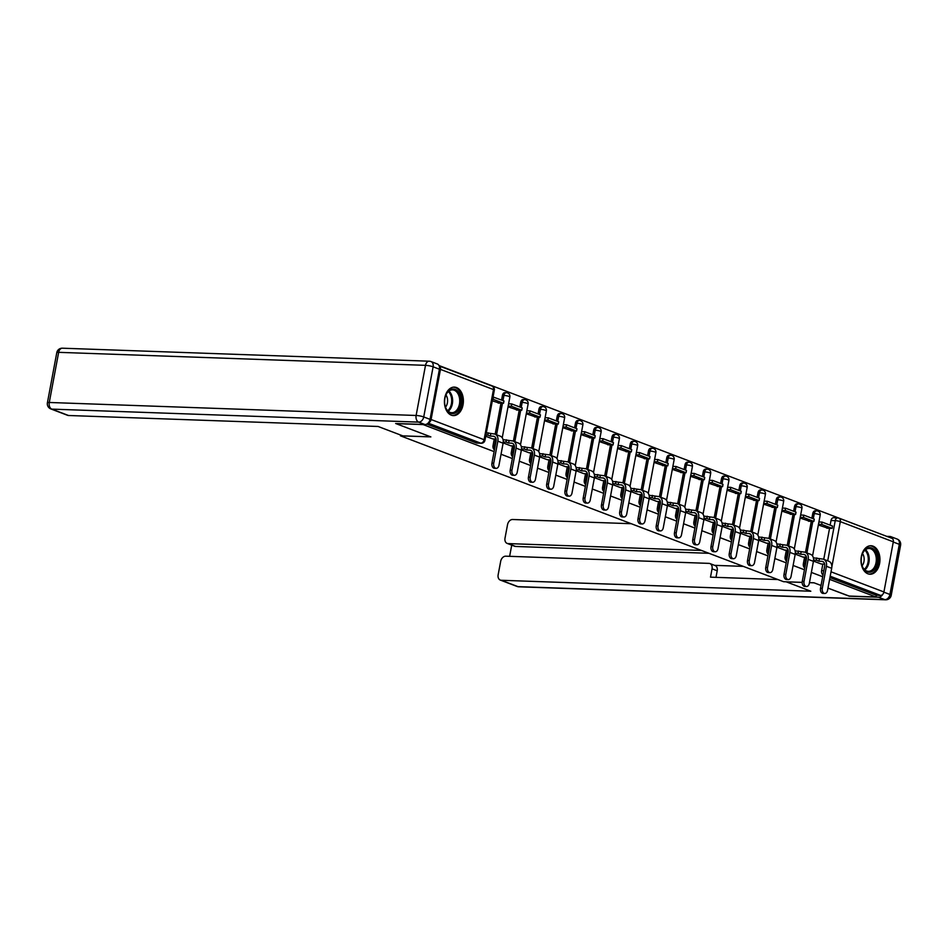<?xml version="1.0" encoding="UTF-8"?>
<svg xmlns="http://www.w3.org/2000/svg" width="948" height="948" viewBox="0 0 948 948"><rect width="100%" height="100%" fill="white"/><g stroke="black" fill="none" stroke-linecap="round" stroke-linejoin="round"><path stroke-width="1.42" d="M804.603 557.116L803.371 563.681A3.65 2.429 92 0 0 804.769 567.971M786.354 550.16L785.122 556.725A3.65 2.429 92 0 0 786.508 561.026M768.093 543.216L766.861 549.781A3.65 2.429 92 0 0 768.259 554.07M749.844 536.26L748.612 542.825A3.65 2.429 92 0 0 749.998 547.126M731.583 529.316L730.363 535.881A3.65 2.429 92 0 0 731.749 540.17M713.334 522.36L712.102 528.925A3.65 2.429 92 0 0 713.489 533.226M695.074 515.416L693.853 521.981A3.65 2.429 92 0 0 695.24 526.27M676.825 508.46L675.592 515.025A3.65 2.429 92 0 0 676.99 519.314M658.564 501.504L657.343 508.069A3.65 2.429 92 0 0 658.73 512.37M640.315 494.56L639.082 501.125A3.65 2.429 92 0 0 640.481 505.414M622.054 487.604L620.833 494.169A3.65 2.429 92 0 0 622.22 498.47M603.805 480.66L602.572 487.225A3.65 2.429 92 0 0 603.971 491.514M585.556 473.704L584.324 480.269A3.65 2.429 92 0 0 585.71 484.57M567.295 466.76L566.063 473.325A3.65 2.429 92 0 0 567.461 477.614M549.046 459.804L547.814 466.369A3.65 2.429 92 0 0 549.2 470.67M530.785 452.848L529.553 459.413A3.65 2.429 92 0 0 530.951 463.714M512.536 445.904L511.304 452.469A3.65 2.429 92 0 0 512.69 456.758M494.275 438.948L493.055 445.513A3.65 2.429 92 0 0 494.441 449.814M456.498 387.542A14.256 9.48 92 0 0 454.412 387.116A14.256 9.48 92 0 0 444.553 399.44A14.256 9.48 92 0 0 451.331 415.177A14.256 9.48 92 0 0 453.405 415.603A14.256 9.48 92 0 0 463.264 403.279A14.256 9.48 92 0 0 456.498 387.542M873.072 546.167A14.256 9.48 92 0 0 870.987 545.74A14.256 9.48 92 0 0 861.128 558.064A14.256 9.48 92 0 0 867.906 573.801A14.256 9.48 92 0 0 869.98 574.227A14.256 9.48 92 0 0 879.839 561.891A14.256 9.48 92 0 0 873.072 546.167M887.292 536.556L438.995 365.537M823.018 574.926A3.65 2.429 -88 0 1 821.632 570.637L822.852 564.06M823.741 559.344L829.559 528.285M830.14 525.156L831.017 520.499L835.235 520.653A3.65 2.429 -88 0 1 837.712 517.892A3.65 2.429 -88 0 1 838.245 517.999A3.65 2.666 -69.2 0 1 838.885 518.129A3.65 3.65 0 0 0 837.712 517.892L833.482 517.738A3.65 2.429 92 0 0 831.017 520.499M849.218 596.067L827.983 588.115L848.839 596.055L875.988 597.015L829.619 579.37M802.162 582.368L783.558 581.705L400.447 435.819L430.866 436.898L395.991 423.626L423.128 424.586L494.109 451.615M501.042 454.246L512.358 458.559M519.291 461.202L530.607 465.515M537.54 468.146L548.868 472.459M555.801 475.102L567.117 479.415M574.05 482.058L585.378 486.36M592.31 489.002L603.627 493.316M610.559 495.958L621.888 500.271M628.82 502.902L640.137 507.216M647.069 509.858L658.398 514.172M665.33 516.802L676.647 521.116M683.579 523.758L694.908 528.072M701.84 530.714L713.157 535.016M720.089 537.658L731.418 541.972M738.338 544.614L749.667 548.928M756.599 551.558L767.916 555.872M774.848 558.514L786.176 562.828M793.109 565.458L804.425 569.772M811.358 572.414L822.686 576.728M809.438 582.664L814.095 582.83L821.051 585.473L813.976 582.783L809.45 582.617M893.312 541.818L840.307 521.637A3.65 2.666 -69.2 0 0 838.885 518.129L891.89 538.31A3.65 2.666 110.8 0 1 893.312 541.818L883.927 591.955A3.65 2.666 110.8 0 1 880.538 595.403L830.199 576.23M875.988 597.015L876.319 595.249L880.538 595.403M428.318 422.903A3.65 2.666 -69.2 0 0 431.079 419.514L440.464 369.388A3.65 2.666 -69.2 0 0 439.185 365.94L492.048 386.061A3.65 2.666 -69.2 0 1 493.47 389.569L440.464 369.388M485.708 436.27L492.664 438.888M492.332 400.838L499.359 403.113M510.913 445.868L503.151 442.906M508.033 406.811L517.608 410.057M529.162 452.812L521.412 449.862M526.282 413.766L535.869 417.013M539.661 456.817L547.423 459.744M544.531 420.711L554.118 423.957M565.672 466.712L557.922 463.762M562.792 427.666L572.379 430.913M583.932 473.668L576.171 470.718M581.041 434.611L590.628 437.869M594.432 477.662L602.181 480.6M599.302 441.567L608.877 444.813M620.442 487.568L612.681 484.618M617.551 448.523L627.138 451.769M638.691 494.524L630.93 491.562M635.812 455.467L645.387 458.714M649.19 498.518L656.952 501.456M654.061 462.423L663.647 465.669M675.201 508.424L667.439 505.474M672.322 469.367L681.896 472.614M693.45 515.368L685.7 512.418M690.571 476.323L700.157 479.57M703.949 519.374L711.711 522.301M708.831 483.267L718.406 486.525M729.96 529.28L722.21 526.318M727.08 490.223L736.667 493.47M748.221 536.224L740.459 533.274M745.341 497.179L754.916 500.426M758.72 540.218L766.47 543.157M763.59 504.123L773.177 507.37M784.731 550.124L776.969 547.174M781.839 511.079L791.426 514.326M802.98 557.08L795.23 554.13M800.1 518.023L809.687 521.27M805.492 552.388L811.298 521.329M811.879 518.212L812.756 513.543L814.261 513.603A3.65 2.429 -88 0 1 816.726 510.842L815.233 510.782A3.65 2.429 92 0 0 812.756 513.543M787.231 545.444L793.049 514.385M793.63 511.256L794.507 506.599L796 506.647A3.65 2.429 -88 0 1 798.477 503.886L796.972 503.838A3.65 2.429 92 0 0 794.507 506.599M768.982 538.488L774.789 507.429M775.381 504.3L776.246 499.643L777.751 499.703A3.65 2.429 -88 0 1 780.216 496.942L778.723 496.882A3.65 2.429 92 0 0 776.246 499.643M750.721 531.544L756.54 500.473M757.12 497.356L757.997 492.699L759.49 492.747A3.65 2.429 -88 0 1 761.967 489.986L760.462 489.938A3.65 2.429 92 0 0 757.997 492.699M732.472 524.588L738.279 493.529M738.871 490.4L739.736 485.743L741.241 485.803A3.65 2.429 -88 0 1 743.706 483.042L742.213 482.982A3.65 2.429 92 0 0 739.736 485.743M714.211 517.632L720.03 486.573M720.61 483.456L721.487 478.787L722.98 478.847A3.65 2.429 -88 0 1 725.457 476.086L723.952 476.026A3.65 2.429 92 0 0 721.487 478.787M695.962 510.688L701.769 479.629M702.361 476.5L703.226 471.843L704.731 471.891A3.65 2.429 -88 0 1 707.196 469.13L705.703 469.082A3.65 2.429 92 0 0 703.226 471.843M677.702 503.732L683.52 472.673M684.101 469.556L684.977 464.887L686.471 464.947A3.65 2.429 -88 0 1 688.947 462.186L687.442 462.126A3.65 2.429 92 0 0 684.977 464.887M659.452 496.788L665.259 465.729M665.851 462.6L666.717 457.943L668.221 457.991A3.65 2.429 -88 0 1 670.686 455.23L669.193 455.182A3.65 2.429 92 0 0 666.717 457.943M641.192 489.832L647.01 458.773M647.591 455.644L648.468 450.987L649.973 451.047A3.65 2.429 -88 0 1 652.437 448.286L650.932 448.226A3.65 2.429 92 0 0 648.468 450.987M622.943 482.888L628.761 451.829M629.342 448.7L630.219 444.043L631.712 444.091A3.65 2.429 -88 0 1 634.188 441.33L632.683 441.282A3.65 2.429 92 0 0 630.219 444.043M604.694 475.932L610.5 444.873M611.081 441.744L611.958 437.087L613.463 437.147A3.65 2.429 -88 0 1 615.927 434.385L614.423 434.326A3.65 2.429 92 0 0 611.958 437.087M586.433 468.976L592.251 437.917M592.832 434.8L593.709 430.131L595.202 430.191A3.65 2.429 -88 0 1 597.678 427.43L596.174 427.37A3.65 2.429 92 0 0 593.709 430.131M568.184 462.031L573.99 430.973M574.583 427.844L575.448 423.187L576.953 423.235A3.65 2.429 -88 0 1 579.418 420.474L577.924 420.426A3.65 2.429 92 0 0 575.448 423.187M549.923 455.076L555.741 424.017M556.322 420.9L557.199 416.231L558.692 416.291A3.65 2.429 -88 0 1 561.169 413.529L559.664 413.47A3.65 2.429 92 0 0 557.199 416.231M531.674 448.131L537.48 417.073M538.073 413.944L538.938 409.287L540.443 409.335A3.65 2.429 -88 0 1 542.908 406.574L541.415 406.526A3.65 2.429 92 0 0 538.938 409.287M513.413 441.176L519.231 410.117M519.812 406.988L520.689 402.331L522.182 402.39A3.65 2.429 -88 0 1 524.659 399.629L523.154 399.57A3.65 2.429 92 0 0 520.689 402.331M495.164 434.231L500.971 403.173M501.563 400.044L502.428 395.387L503.933 395.435A3.65 2.429 -88 0 1 506.398 392.673L504.905 392.626A3.65 2.429 92 0 0 502.428 395.387M400.601 435.037L400.447 435.819M813.479 561.074L821.241 564.013M818.349 524.979L827.936 528.226M876.319 595.249L829.95 577.593M426.801 424.088L476.477 443A3.65 2.429 92 0 0 477.01 443.107L481.229 443.261A3.65 2.429 -88 0 1 480.695 443.154L428.105 423.116M496.195 468.348L494.429 468.288A4.112 2.737 -88 0 1 491.941 463.181L493.718 463.24A4.112 2.737 92 0 0 496.195 468.348A4.112 2.737 92 0 0 498.98 465.243L503.104 443.19A7.311 5.321 -69.2 0 0 500.248 436.163L494.986 434.16A7.311 5.321 -69.2 0 0 493.707 433.9L486.36 432.75M492.593 438.888L496.088 439.019M490.78 433.805L490.353 436.104L493.28 436.21A4.93 3.591 110.8 0 1 494.145 436.376A4.93 3.591 110.8 0 1 496.065 441.116L491.941 463.181M490.353 436.104L487.77 435.12L488.208 432.821M485.933 435.061L487.77 435.12M498.198 403.066L503.518 403.256L503.957 400.957L493.055 396.975M503.518 403.256L493.102 399.286L493.541 396.987M493.718 463.24L497.842 441.187A7.311 5.321 -69.2 0 0 494.986 434.16M430.048 419.36L439.434 369.222L433.118 366.817L423.732 416.954L430.048 419.36A5.487 3.993 110.8 0 1 424.965 424.526L395.648 423.495L430.748 436.862L402.793 435.867L378.098 426.47L68.529 415.497A5.487 3.993 110.8 0 1 67.569 415.307L50.837 408.932A5.487 3.993 -69.2 0 0 51.796 409.121L68.529 415.497M430.013 361.366A5.487 3.65 92 0 0 429.219 361.2A5.487 3.65 92 0 0 425.51 365.336L58.658 352.336L49.272 402.473L416.125 415.473L425.51 365.336A5.487 0.901 -169.4 0 1 433.118 366.817A5.487 3.993 -69.2 0 0 430.973 361.555L437.289 363.961A5.487 3.993 110.8 0 1 439.434 369.222M786.141 581.799L810.824 591.232L501.255 580.271L517.987 586.634L884.84 599.634L878.512 597.228L849.195 596.197M802.162 582.404L786.129 581.835M701.484 550.444L508.116 543.595L515.605 546.451A5.487 3.993 110.8 0 1 514.646 546.261L507.156 543.405A5.487 3.993 -69.2 0 0 508.116 543.595M631.25 523.711L512.619 519.504A5.487 3.993 -69.2 0 0 507.536 524.671L505.011 538.132A5.487 3.993 -69.2 0 0 507.156 543.405M709.91 563.562L715.065 565.529A5.487 3.993 110.8 0 1 717.209 570.791L712.055 568.836A5.487 3.993 -69.2 0 0 709.91 563.562A5.487 3.993 -69.2 0 0 708.962 563.373L505.758 556.18A5.487 3.993 -69.2 0 0 500.674 561.346L498.15 574.808A5.487 3.993 -69.2 0 0 500.295 580.069A5.487 3.993 -69.2 0 0 501.255 580.271M511.73 545.147L509.633 556.31M712.055 568.836L710.502 577.154L777.905 579.548M892.909 539.163A5.487 3.993 -69.2 0 0 890.847 536.663A5.487 3.993 -69.2 0 0 889.888 536.473L887.328 536.378M878.512 597.228A5.487 3.993 -69.2 0 0 882.813 594.278M708.974 553.3L515.605 546.451M714.602 565.352L743.291 566.371M717.209 570.791L715.977 577.356M444.92 398.314A12.336 8.2 -88 0 1 445.714 395.458A12.336 8.2 -88 0 1 456.024 389.829A12.336 8.2 -88 0 1 460.716 404.322A12.336 8.2 -88 0 1 453.405 413.589A12.336 8.2 -88 0 1 445.323 406.668A12.336 8.2 -88 0 1 444.92 398.314M445.252 406.455A11.423 7.596 92 0 0 451.734 412.712A11.423 7.596 92 0 0 459.448 404.085A11.423 7.596 92 0 0 452.54 389.877A11.423 7.596 92 0 0 445.643 395.66M445.513 407.19A8.129 5.404 92 0 0 447.385 402.924A8.129 5.404 92 0 0 445.951 394.937M452.338 415.473A14.161 9.421 92 0 0 461.889 404.772A14.161 9.421 92 0 0 453.345 387.163M861.495 556.938A12.336 8.2 -88 0 1 862.289 554.07A12.336 8.2 -88 0 1 872.598 548.454A12.336 8.2 -88 0 1 877.291 562.946A12.336 8.2 -88 0 1 869.98 572.213A12.336 8.2 -88 0 1 861.898 565.292A12.336 8.2 -88 0 1 861.495 556.938M861.839 565.079A11.423 7.596 92 0 0 868.309 571.336A11.423 7.596 92 0 0 876.023 562.697A11.423 7.596 92 0 0 869.115 548.501A11.423 7.596 92 0 0 862.218 554.284M862.088 565.814A8.129 5.404 92 0 0 863.96 561.548A8.129 5.404 92 0 0 862.526 553.561M868.913 574.097A14.161 9.421 92 0 0 878.464 563.396A14.161 9.421 92 0 0 869.92 545.787M514.456 475.304L512.678 475.244A4.112 2.737 -88 0 1 510.19 470.125L511.967 470.184A4.112 2.737 92 0 0 514.456 475.304A4.112 2.737 92 0 0 517.229 472.199L521.364 450.146A7.311 5.321 -69.2 0 0 518.509 443.119L513.235 441.116A7.311 5.321 -69.2 0 0 511.967 440.856L503.044 439.647M510.854 445.844L514.337 445.963M509.029 440.749L508.602 443.06L511.529 443.154A4.93 3.591 110.8 0 1 512.394 443.332A4.93 3.591 110.8 0 1 514.326 448.072L510.19 470.125M508.602 443.06L506.031 442.076L506.457 439.777M503.258 441.981L506.031 442.076M516.447 410.022L521.779 410.211L522.206 407.901L511.79 403.943L508.59 403.824M521.779 410.211L511.363 406.242L511.79 403.943M508.152 406.123L511.363 406.242M511.967 470.184L516.091 448.131A7.311 5.321 -69.2 0 0 513.235 441.116M532.705 482.248L530.939 482.188A4.112 2.737 -88 0 1 528.451 477.081L530.216 477.14A4.112 2.737 92 0 0 532.705 482.248A4.112 2.737 92 0 0 535.49 479.143L539.613 457.09A7.311 5.321 -69.2 0 0 536.758 450.063L531.496 448.06A7.311 5.321 -69.2 0 0 530.216 447.811L521.305 446.603M529.103 452.789L532.598 452.919M527.289 447.705L526.863 450.004L529.79 450.11A4.93 3.591 110.8 0 1 530.655 450.276A4.93 3.591 110.8 0 1 532.575 455.028L528.451 477.081M526.863 450.004L524.28 449.02L524.718 446.721M521.507 448.925L524.28 449.02M534.708 416.966L540.028 417.156L540.467 414.857L530.051 410.887L526.839 410.78M540.028 417.156L529.612 413.198L530.051 410.887M526.413 413.079L529.612 413.198M530.216 477.14L534.352 455.087A7.311 5.321 -69.2 0 0 531.496 448.06M550.966 489.204L549.188 489.144A4.112 2.737 -88 0 1 546.7 484.025L548.477 484.096A4.112 2.737 92 0 0 550.966 489.204A4.112 2.737 92 0 0 553.739 486.099L557.874 464.046A7.311 5.321 -69.2 0 0 555.018 457.019L549.745 455.016A7.311 5.321 -69.2 0 0 548.477 454.756L539.554 453.547M547.363 459.744L550.847 459.863M545.538 454.649L545.112 456.96L548.039 457.066A4.93 3.591 110.8 0 1 548.904 457.232A4.93 3.591 110.8 0 1 550.835 461.972L546.7 484.025M545.112 456.96L542.54 455.976L542.967 453.677M539.756 455.881L542.54 455.976M552.957 423.922L558.289 424.111L558.716 421.813L548.299 417.843L545.1 417.724M558.289 424.111L547.873 420.142L548.299 417.843M544.662 420.035L547.873 420.142M548.477 484.096L552.601 462.031A7.311 5.321 -69.2 0 0 549.745 455.016M569.215 496.16L567.449 496.088A4.112 2.737 -88 0 1 564.961 490.981L566.726 491.04A4.112 2.737 92 0 0 569.215 496.16A4.112 2.737 92 0 0 572 493.043L576.123 470.99A7.311 5.321 -69.2 0 0 573.267 463.963L568.006 461.96A7.311 5.321 -69.2 0 0 566.726 461.712L557.815 460.503M565.612 466.7L569.108 466.819M563.799 461.605L563.361 463.904L566.3 464.01A4.93 3.591 110.8 0 1 567.153 464.188A4.93 3.591 110.8 0 1 569.084 468.928L564.961 490.981M563.361 463.904L560.789 462.932L561.228 460.621M558.016 462.825L560.789 462.932M571.217 430.866L576.538 431.056L576.965 428.757L566.56 424.787L563.349 424.68M576.538 431.056L566.122 427.098L566.56 424.787M562.922 426.979L566.122 427.098M566.726 491.04L570.862 468.987A7.311 5.321 -69.2 0 0 568.006 461.96M587.476 503.104L585.698 503.044A4.112 2.737 -88 0 1 583.21 497.925L584.987 497.996A4.112 2.737 92 0 0 587.476 503.104A4.112 2.737 92 0 0 590.249 499.999L594.372 477.946A7.311 5.321 -69.2 0 0 591.528 470.919L586.255 468.916A7.311 5.321 -69.2 0 0 584.987 468.656L576.064 467.459M583.873 473.644L587.357 473.775M582.048 468.561L581.622 470.86L584.549 470.966A4.93 3.591 110.8 0 1 585.414 471.132A4.93 3.591 110.8 0 1 587.345 475.872L583.21 497.925M581.622 470.86L579.05 469.876L579.477 467.577M576.266 469.781L579.05 469.876M589.466 437.822L594.799 438.012L595.226 435.713L584.809 431.743L581.61 431.624M594.799 438.012L584.383 434.042L584.809 431.743M581.171 433.935L584.383 434.042M584.987 497.996L589.111 475.943A7.311 5.321 -69.2 0 0 586.255 468.916M605.725 510.06L603.959 509.988A4.112 2.737 -88 0 1 601.47 504.881L603.236 504.94A4.112 2.737 92 0 0 605.725 510.06A4.112 2.737 92 0 0 608.509 506.955L612.633 484.89A7.311 5.321 -69.2 0 0 609.777 477.875L604.516 475.86A7.311 5.321 -69.2 0 0 603.236 475.612L594.313 474.403M602.122 480.6L605.618 480.719M600.309 475.505L599.871 477.804L602.809 477.911A4.93 3.591 110.8 0 1 603.663 478.088A4.93 3.591 110.8 0 1 605.594 482.828L601.47 504.881M599.871 477.804L597.299 476.832L597.726 474.521M594.526 476.726L597.299 476.832M607.715 444.778L613.048 444.968L613.475 442.657L603.07 438.699L599.859 438.58M613.048 444.968L602.632 440.998L603.07 438.699M599.432 440.879L602.632 440.998M603.236 504.94L607.372 482.888A7.311 5.321 -69.2 0 0 604.516 475.86M623.985 517.004L622.208 516.944A4.112 2.737 -88 0 1 619.719 511.837L621.497 511.896A4.112 2.737 92 0 0 623.985 517.004A4.112 2.737 92 0 0 626.758 513.899L630.882 491.846A7.311 5.321 -69.2 0 0 628.038 484.819L622.765 482.816A7.311 5.321 -69.2 0 0 621.497 482.556L612.574 481.359M620.383 487.545L623.867 487.675M618.558 482.461L618.132 484.76L621.059 484.866A4.93 3.591 110.8 0 1 621.924 485.032A4.93 3.591 110.8 0 1 623.843 489.772L619.719 511.837M618.132 484.76L615.56 483.776L615.987 481.477M612.775 483.681L615.56 483.776M625.976 451.722L631.297 451.912L631.735 449.613L621.319 445.643L618.108 445.536M631.297 451.912L620.893 447.942L621.319 445.643M617.681 447.835L620.893 447.942M621.497 511.896L625.621 489.843A7.311 5.321 -69.2 0 0 622.765 482.816M642.234 523.96L640.457 523.9A4.112 2.737 -88 0 1 637.98 518.781L639.746 518.84A4.112 2.737 92 0 0 642.234 523.96A4.112 2.737 92 0 0 645.019 520.855L649.143 498.79A7.311 5.321 -69.2 0 0 646.287 491.775L641.026 489.772A7.311 5.321 -69.2 0 0 639.746 489.512L630.823 488.303M638.632 494.501L642.128 494.619M636.819 489.405L636.381 491.716L639.319 491.811A4.93 3.591 110.8 0 1 640.173 491.988A4.93 3.591 110.8 0 1 642.104 496.728L637.98 518.781M636.381 491.716L633.809 490.732L634.236 488.433M631.036 490.637L633.809 490.732M644.225 458.678L649.558 458.868L649.984 456.557L639.568 452.599L636.369 452.48M649.558 458.868L639.142 454.898L639.568 452.599M635.942 454.779L639.142 454.898M639.746 518.84L643.882 496.788A7.311 5.321 -69.2 0 0 641.026 489.772M660.495 530.904L658.718 530.844A4.112 2.737 -88 0 1 656.229 525.737L658.007 525.796A4.112 2.737 92 0 0 660.495 530.904A4.112 2.737 92 0 0 663.268 527.799L667.392 505.746A7.311 5.321 -69.2 0 0 664.536 498.719L659.275 496.716A7.311 5.321 -69.2 0 0 658.007 496.468L649.084 495.259M656.881 501.445L660.377 501.575M655.068 496.361L654.641 498.66L657.568 498.767A4.93 3.591 110.8 0 1 658.433 498.932A4.93 3.591 110.8 0 1 660.353 503.684L656.229 525.737M654.641 498.66L652.058 497.676L652.497 495.377M649.285 497.582L652.058 497.676M662.486 465.622L667.807 465.812L668.245 463.513L657.829 459.543L654.618 459.436M667.807 465.812L657.402 461.854L657.829 459.543M654.191 461.735L657.402 461.854M658.007 525.796L662.131 503.744A7.311 5.321 -69.2 0 0 659.275 496.716M678.744 537.86L676.967 537.8A4.112 2.737 -88 0 1 674.49 532.681L676.256 532.752A4.112 2.737 92 0 0 678.744 537.86A4.112 2.737 92 0 0 681.517 534.755L685.653 512.702A7.311 5.321 -69.2 0 0 682.797 505.675L677.536 503.672A7.311 5.321 -69.2 0 0 676.256 503.412L667.333 502.203M675.142 508.401L678.638 508.519M673.329 503.305L672.89 505.616L675.829 505.711A4.93 3.591 110.8 0 1 676.682 505.888A4.93 3.591 110.8 0 1 678.614 510.628L674.49 532.681M672.89 505.616L670.319 504.632L670.746 502.333M667.546 504.537L670.319 504.632M680.735 472.578L686.068 472.768L686.494 470.457L676.078 466.499L672.879 466.38M686.068 472.768L675.651 468.798L676.078 466.499M672.44 468.691L675.651 468.798M676.256 532.752L680.38 510.688A7.311 5.321 -69.2 0 0 677.536 503.672M696.993 544.816L695.228 544.745A4.112 2.737 -88 0 1 692.739 539.637L694.517 539.696A4.112 2.737 92 0 0 696.993 544.816A4.112 2.737 92 0 0 699.778 541.699L703.902 519.646A7.311 5.321 -69.2 0 0 701.046 512.619L695.785 510.616A7.311 5.321 -69.2 0 0 694.505 510.368L685.594 509.159M693.391 515.345L696.887 515.475M691.578 510.261L691.151 512.56L694.078 512.667A4.93 3.591 110.8 0 1 694.943 512.844A4.93 3.591 110.8 0 1 696.863 517.584L692.739 539.637M691.151 512.56L688.568 511.588L689.006 509.277M685.795 511.482L688.568 511.588M698.996 479.522L704.317 479.712L704.755 477.413L694.339 473.443L691.128 473.336M704.317 479.712L693.9 475.754L694.339 473.443M690.701 475.635L693.9 475.754M694.517 539.696L698.64 517.644A7.311 5.321 -69.2 0 0 695.785 510.616M715.254 551.76L713.477 551.7A4.112 2.737 -88 0 1 710.988 546.581L712.766 546.652A4.112 2.737 92 0 0 715.254 551.76A4.112 2.737 92 0 0 718.027 548.655L722.163 526.602A7.311 5.321 -69.2 0 0 719.307 519.575L714.034 517.572A7.311 5.321 -69.2 0 0 712.766 517.312L703.843 516.115M711.652 522.301L715.136 522.419M709.827 517.217L709.4 519.516L712.339 519.623A4.93 3.591 110.8 0 1 713.192 519.788A4.93 3.591 110.8 0 1 715.124 524.528L710.988 546.581M709.4 519.516L706.829 518.532L707.255 516.233M704.056 518.438L706.829 518.532M717.245 486.478L722.577 486.668L723.004 484.369L712.588 480.399L709.388 480.281M722.577 486.668L712.161 482.698L712.588 480.399M708.95 482.591L712.161 482.698M712.766 546.652L716.889 524.6A7.311 5.321 -69.2 0 0 714.034 517.572M733.503 558.716L731.738 558.645A4.112 2.737 -88 0 1 729.249 553.537L731.015 553.596A4.112 2.737 92 0 0 733.503 558.716A4.112 2.737 92 0 0 736.288 555.611L740.412 533.546A7.311 5.321 -69.2 0 0 737.556 526.531L732.294 524.517A7.311 5.321 -69.2 0 0 731.015 524.268L722.103 523.059M729.901 529.257L733.397 529.375M728.088 524.161L727.661 526.46L730.588 526.567A4.93 3.591 110.8 0 1 731.453 526.744A4.93 3.591 110.8 0 1 733.373 531.484L729.249 553.537M727.661 526.46L725.078 525.488L725.516 523.178M722.305 525.382L725.078 525.488M735.506 493.434L740.826 493.624L741.265 491.313L730.849 487.355L727.637 487.236M740.826 493.624L730.41 489.654L730.849 487.355M727.211 489.535L730.41 489.654M731.015 553.596L735.15 531.544A7.311 5.321 -69.2 0 0 732.294 524.517M751.764 565.66L749.986 565.601A4.112 2.737 -88 0 1 747.498 560.493L749.275 560.552A4.112 2.737 92 0 0 751.764 565.66A4.112 2.737 92 0 0 754.537 562.555L758.673 540.502A7.311 5.321 -69.2 0 0 755.817 533.475L750.543 531.472A7.311 5.321 -69.2 0 0 749.275 531.212L740.352 530.015M748.162 536.201L751.645 536.331M746.337 531.117L745.91 533.416L748.837 533.523A4.93 3.591 110.8 0 1 749.702 533.688A4.93 3.591 110.8 0 1 751.634 538.428L747.498 560.493M745.91 533.416L743.339 532.432L743.765 530.133M740.566 532.338L743.339 532.432M753.755 500.378L759.087 500.568L759.514 498.269L749.098 494.299L745.898 494.192M759.087 500.568L748.671 496.598L749.098 494.299M745.46 496.491L748.671 496.598M749.275 560.552L753.399 538.5A7.311 5.321 -69.2 0 0 750.543 531.472M770.013 572.616L768.247 572.545A4.112 2.737 -88 0 1 765.759 567.437L767.525 567.496A4.112 2.737 92 0 0 770.013 572.616A4.112 2.737 92 0 0 772.798 569.511L776.922 547.446A7.311 5.321 -69.2 0 0 774.066 540.431L768.804 538.428A7.311 5.321 -69.2 0 0 767.525 538.168L758.613 536.959M766.411 543.157L769.906 543.275M764.598 538.061L764.159 540.372L767.098 540.467A4.93 3.591 110.8 0 1 767.963 540.644A4.93 3.591 110.8 0 1 769.883 545.384L765.759 567.437M764.159 540.372L761.588 539.388L762.026 537.089M758.815 539.293L761.588 539.388M772.016 507.334L777.336 507.524L777.775 505.213L767.359 501.255L764.147 501.137M777.336 507.524L766.92 503.554L767.359 501.255M763.721 503.435L766.92 503.554M767.525 567.496L771.66 545.444A7.311 5.321 -69.2 0 0 768.804 538.428M788.274 579.56L786.496 579.501A4.112 2.737 -88 0 1 784.008 574.393L785.785 574.452A4.112 2.737 92 0 0 788.274 579.56A4.112 2.737 92 0 0 791.047 576.455L795.182 554.402A7.311 5.321 -69.2 0 0 792.327 547.375L787.053 545.373A7.311 5.321 -69.2 0 0 785.785 545.124L776.862 543.915M784.671 550.101L788.155 550.231M782.847 545.017L782.42 547.316L785.347 547.423A4.93 3.591 110.8 0 1 786.212 547.589A4.93 3.591 110.8 0 1 788.144 552.34L784.008 574.393M782.42 547.316L779.849 546.332L780.275 544.034M777.064 546.238L779.849 546.332M790.265 514.278L795.597 514.468L796.024 512.169L785.608 508.199L782.408 508.092M795.597 514.468L785.181 510.51L785.608 508.199M781.97 510.391L785.181 510.51M785.785 574.452L789.909 552.4A7.311 5.321 -69.2 0 0 787.053 545.373M806.523 586.516L804.757 586.457A4.112 2.737 -88 0 1 802.269 581.337L804.034 581.408A4.112 2.737 92 0 0 806.523 586.516A4.112 2.737 92 0 0 809.308 583.411L813.431 561.358A7.311 5.321 -69.2 0 0 810.576 554.331L805.314 552.329A7.311 5.321 -69.2 0 0 804.034 552.068L795.111 550.859M802.92 557.057L806.416 557.175M801.107 551.961L800.669 554.272L803.608 554.367A4.93 3.591 110.8 0 1 804.461 554.544A4.93 3.591 110.8 0 1 806.393 559.284L802.269 581.337M800.669 554.272L798.098 553.288L798.536 550.989M795.325 553.194L798.098 553.288M808.525 521.234L813.846 521.424L814.273 519.113L803.868 515.155L800.657 515.037M813.846 521.424L803.43 517.454L803.868 515.155M800.231 517.347L803.43 517.454M804.034 581.408L808.17 559.344A7.311 5.321 -69.2 0 0 805.314 552.329M824.784 593.46L823.006 593.401A4.112 2.737 -88 0 1 820.518 588.293L822.295 588.353A4.112 2.737 92 0 0 824.784 593.46A4.112 2.737 92 0 0 827.557 590.355L831.68 568.302A7.311 5.321 -69.2 0 0 828.836 561.275L823.563 559.273A7.311 5.321 -69.2 0 0 822.295 559.024L813.372 557.815M821.181 564.001L824.665 564.131M819.356 558.917L818.93 561.216L821.857 561.323A4.93 3.591 110.8 0 1 822.722 561.5A4.93 3.591 110.8 0 1 824.642 566.24L820.518 588.293M818.93 561.216L816.358 560.244L816.785 557.934M813.574 560.138L816.358 560.244M826.775 528.178L832.107 528.368L832.534 526.069L822.117 522.099L818.918 521.993M832.107 528.368L821.691 524.41L822.117 522.099M818.48 524.291L821.691 524.41M822.295 588.353L826.419 566.3A7.311 5.321 -69.2 0 0 823.563 559.273M805.053 566.406A3.65 2.429 -88 0 1 804.876 563.728L806.108 557.163M803.371 563.681L804.876 563.728A3.65 0.604 10.6 0 1 805.551 563.776M786.804 559.462A3.65 2.429 -88 0 1 786.615 556.784L787.847 550.219M785.122 556.725L786.615 556.784A3.65 0.604 10.6 0 1 787.302 556.832M768.555 552.506A3.65 2.429 -88 0 1 768.366 549.828L769.598 543.263M766.861 549.781L768.366 549.828A3.65 0.604 10.6 0 1 769.041 549.876M750.295 545.562A3.65 2.429 -88 0 1 750.117 542.884L751.337 536.319M748.612 542.825L750.117 542.884A3.65 0.604 10.6 0 1 750.792 542.931M732.046 538.606A3.65 2.429 -88 0 1 731.856 535.928L733.088 529.363M730.363 535.881L731.856 535.928A3.65 0.604 10.6 0 1 732.531 535.976M713.785 531.662A3.65 2.429 -88 0 1 713.607 528.984L714.828 522.419M712.102 528.925L713.607 528.984A3.65 0.604 10.6 0 1 714.282 529.02M695.536 524.706A3.65 2.429 -88 0 1 695.346 522.028L696.579 515.463M693.853 521.981L695.346 522.028A3.65 0.604 10.6 0 1 696.022 522.075M677.275 517.75A3.65 2.429 -88 0 1 677.097 515.072L678.318 508.507M675.592 515.025L677.097 515.072A3.65 0.604 10.6 0 1 677.773 515.12M659.026 510.806A3.65 2.429 -88 0 1 658.836 508.128L660.069 501.563M657.343 508.069L658.836 508.128A3.65 0.604 10.6 0 1 659.512 508.175M640.765 503.85A3.65 2.429 -88 0 1 640.587 501.172L641.808 494.607M639.082 501.125L640.587 501.172A3.65 0.604 10.6 0 1 641.263 501.219M622.516 496.906A3.65 2.429 -88 0 1 622.326 494.228L623.559 487.663M620.833 494.169L622.326 494.228A3.65 0.604 10.6 0 1 623.002 494.275M604.255 489.95A3.65 2.429 -88 0 1 604.077 487.272L605.31 480.707M602.572 487.225L604.077 487.272A3.65 0.604 10.6 0 1 604.753 487.319M586.006 483.006A3.65 2.429 -88 0 1 585.817 480.328L587.049 473.763M584.324 480.269L585.817 480.328A3.65 0.604 10.6 0 1 586.504 480.363M567.757 476.05A3.65 2.429 -88 0 1 567.568 473.372L568.8 466.807M566.063 473.325L567.568 473.372A3.65 0.604 10.6 0 1 568.243 473.419M549.496 469.094A3.65 2.429 -88 0 1 549.319 466.416L550.539 459.851M547.814 466.369L549.319 466.416A3.65 0.604 10.6 0 1 549.994 466.463M531.247 462.15A3.65 2.429 -88 0 1 531.058 459.472L532.29 452.907M529.553 459.413L531.058 459.472A3.65 0.604 10.6 0 1 531.733 459.519M512.986 455.194A3.65 2.429 -88 0 1 512.809 452.516L514.029 445.951M511.304 452.469L512.809 452.516A3.65 0.604 10.6 0 1 513.484 452.563M494.738 448.25A3.65 2.429 -88 0 1 494.548 445.572L495.78 439.007M493.055 445.513L494.548 445.572A3.65 0.604 10.6 0 1 495.223 445.619M821.632 570.637L823.812 570.708M827.711 560.861L835.235 520.653A3.65 0.604 -169.4 0 1 840.307 521.637L831.846 566.868M831.029 571.81L883.927 591.955M431.079 419.514L484.096 439.706L493.47 389.569A3.65 0.604 10.6 0 1 494.335 390.149A3.65 3.65 0 0 0 492.048 386.061M806.902 552.933L812.803 521.388M813.289 518.746L814.261 513.603A3.65 0.604 -169.4 0 1 819.321 514.586A3.65 0.604 -169.4 0 1 820.186 515.167A3.65 3.65 0 0 0 816.726 510.842M788.641 545.977L794.543 514.432M795.04 511.79L796 506.647A3.65 0.604 -169.4 0 1 801.072 507.642A3.65 0.604 -169.4 0 1 801.937 508.211A3.65 3.65 0 0 0 798.477 503.886M770.392 539.021L776.294 507.488M776.791 504.846L777.751 499.703A3.65 0.604 -169.4 0 1 782.811 500.686A3.65 0.604 -169.4 0 1 783.676 501.267A3.65 3.65 0 0 0 780.216 496.942M752.131 532.077L758.033 500.532M758.53 497.89L759.49 492.747A3.65 0.604 -169.4 0 1 764.562 493.73A3.65 0.604 -169.4 0 1 765.427 494.311A3.65 3.65 0 0 0 761.967 489.986M733.882 525.121L739.784 493.576M740.281 490.946L741.241 485.803A3.65 0.604 -169.4 0 1 746.313 486.786A3.65 0.604 -169.4 0 1 747.166 487.355A3.65 3.65 0 0 0 743.706 483.042M715.621 518.177L721.523 486.632M722.02 483.99L722.98 478.847A3.65 0.604 -169.4 0 1 728.052 479.83A3.65 0.604 -169.4 0 1 728.917 480.411A3.65 3.65 0 0 0 725.457 476.086M697.373 511.221L703.274 479.676M703.772 477.034L704.731 471.891A3.65 0.604 -169.4 0 1 709.803 472.886A3.65 0.604 -169.4 0 1 710.668 473.455A3.65 3.65 0 0 0 707.196 469.13M679.112 504.277L685.025 472.732M685.511 470.089L686.471 464.947A3.65 0.604 -169.4 0 1 691.542 465.93A3.65 0.604 -169.4 0 1 692.407 466.511A3.65 3.65 0 0 0 688.947 462.186M660.863 497.321L666.764 465.776M667.262 463.134L668.221 457.991A3.65 0.604 -169.4 0 1 673.293 458.986A3.65 0.604 -169.4 0 1 674.158 459.555A3.65 3.65 0 0 0 670.686 455.23M642.602 490.365L648.515 458.832M649.001 456.189L649.973 451.047A3.65 0.604 -169.4 0 1 655.032 452.03A3.65 0.604 -169.4 0 1 655.898 452.611A3.65 3.65 0 0 0 652.437 448.286M624.353 483.421L630.254 451.876M630.752 449.234L631.712 444.091A3.65 0.604 -169.4 0 1 636.783 445.074A3.65 0.604 -169.4 0 1 637.649 445.655A3.65 3.65 0 0 0 634.188 441.33M606.104 476.465L612.005 444.92M612.491 442.289L613.463 437.147A3.65 0.604 -169.4 0 1 618.523 438.13A3.65 0.604 -169.4 0 1 619.388 438.699A3.65 3.65 0 0 0 615.927 434.385M587.843 469.521L593.744 437.976M594.242 435.333L595.202 430.191A3.65 0.604 -169.4 0 1 600.274 431.174A3.65 0.604 -169.4 0 1 601.139 431.755A3.65 3.65 0 0 0 597.678 427.43M569.594 462.565L575.495 431.02M575.981 428.377L576.953 423.235A3.65 0.604 -169.4 0 1 582.013 424.23A3.65 0.604 -169.4 0 1 582.878 424.799A3.65 3.65 0 0 0 579.418 420.474M551.333 455.621L557.234 424.076M557.732 421.433L558.692 416.291A3.65 0.604 -169.4 0 1 563.764 417.274A3.65 0.604 -169.4 0 1 564.629 417.855A3.65 3.65 0 0 0 561.169 413.529M533.084 448.665L538.985 417.12M539.483 414.477L540.443 409.335A3.65 0.604 -169.4 0 1 545.503 410.33A3.65 0.604 -169.4 0 1 546.368 410.899A3.65 3.65 0 0 0 542.908 406.574M514.823 441.721L520.725 410.176M521.222 407.533L522.182 402.39A3.65 0.604 -169.4 0 1 527.254 403.374A3.65 0.604 -169.4 0 1 528.119 403.955A3.65 3.65 0 0 0 524.659 399.629M496.574 434.765L502.476 403.22M502.973 400.577L503.933 395.435A3.65 0.604 -169.4 0 1 509.005 396.418A3.65 0.604 -169.4 0 1 509.87 396.999A3.65 3.65 0 0 0 506.398 392.673M476.477 443L480.695 443.154A3.65 2.666 110.8 0 0 484.096 439.706A3.65 0.604 10.6 0 1 484.949 440.275L494.335 390.149M493.28 436.21L494.903 436.827M497.842 441.187L503.104 443.19M424.965 424.526L418.649 422.121L51.796 409.121A5.487 3.65 92 0 1 49.272 402.473A5.487 0.901 -169.4 0 0 47.4 402.805L56.785 352.668A5.487 0.901 10.6 0 1 58.658 352.336A5.487 3.65 92 0 1 62.367 348.2A5.487 5.487 0 0 0 56.785 352.668M418.649 422.121A5.487 3.993 -69.2 0 0 423.732 416.954A5.487 0.901 10.6 0 0 416.125 415.473A5.487 3.65 92 0 0 418.649 422.121M883.892 592.168L889.923 594.467L899.308 544.33L893.277 542.043M517.027 586.445A5.487 5.487 0 0 0 518.781 586.8A5.487 3.65 92 0 1 517.987 586.634A5.487 3.993 110.8 0 1 517.027 586.445L500.295 580.069M897.164 539.068A5.487 3.993 110.8 0 1 899.308 544.33A5.487 0.901 -169.4 0 1 900.6 545.195A5.487 5.487 0 0 0 897.164 539.068L890.847 536.663M885.633 599.8A5.487 5.487 0 0 0 891.215 595.332A5.487 0.901 10.6 0 0 889.923 594.467A5.487 3.993 110.8 0 1 884.84 599.634A5.487 3.65 92 0 0 885.633 599.8L518.781 586.8M448.937 391.086A11.423 7.596 -88 0 1 452.35 403.824A11.423 7.596 -88 0 1 448.226 411.254M447.669 410.721A11.044 7.347 92 0 0 451.426 403.718A11.044 7.347 92 0 0 448.345 391.571M865.524 549.71A11.423 7.596 -88 0 1 868.925 562.448A11.423 7.596 -88 0 1 864.801 569.878M864.244 569.345A11.044 7.347 92 0 0 868.013 562.33A11.044 7.347 92 0 0 864.92 550.196M511.529 443.154L513.152 443.771M516.091 448.131L521.364 450.146M529.79 450.11L531.401 450.727M534.352 455.087L539.613 457.09M548.039 457.066L549.662 457.671M552.601 462.031L557.874 464.046M566.3 464.01L567.911 464.627M570.862 468.987L576.123 470.99M584.549 470.966L586.172 471.583M589.111 475.943L594.372 477.946M602.809 477.911L604.421 478.527M607.372 482.888L612.633 484.89M621.059 484.866L622.682 485.483M625.621 489.843L630.882 491.846M639.319 491.811L640.931 492.427M643.882 496.788L649.143 498.79M657.568 498.767L659.192 499.383M662.131 503.744L667.392 505.746M675.829 505.711L677.441 506.327M680.38 510.688L685.653 512.702M694.078 512.667L695.702 513.283M698.64 517.644L703.902 519.646M712.339 519.623L713.951 520.239M716.889 524.6L722.163 526.602M730.588 526.567L732.212 527.183M735.15 531.544L740.412 533.546M748.837 533.523L750.461 534.139M753.399 538.5L758.673 540.502M767.098 540.467L768.71 541.083M771.66 545.444L776.922 547.446M785.347 547.423L786.97 548.039M789.909 552.4L795.182 554.402M803.608 554.367L805.219 554.983M808.17 559.344L813.431 561.358M821.857 561.323L823.48 561.939M826.419 566.3L831.68 568.302M509.87 396.999L502.239 437.775M528.119 403.955L520.488 444.731M546.368 410.899L538.737 451.675M564.629 417.855L556.997 458.631M582.878 424.799L575.246 465.587M601.139 431.755L593.507 472.531M619.388 438.699L611.756 479.487M637.649 445.655L630.017 486.431M655.898 452.611L648.266 493.387M674.158 459.555L666.527 500.331M692.407 466.511L684.776 507.287M710.668 473.455L703.037 514.243M728.917 480.411L721.286 521.187M747.166 487.355L739.535 528.143M765.427 494.311L757.796 535.087M783.676 501.267L776.045 542.043M801.937 508.211L794.305 548.987M820.186 515.167L812.555 555.943M481.229 443.261A3.65 3.65 0 0 0 484.949 440.275M47.4 402.805A5.487 5.487 0 0 0 50.837 408.932M430.973 361.555A5.487 5.487 0 0 0 429.219 361.2L62.367 348.2M900.6 545.195L891.215 595.332"/></g></svg>
